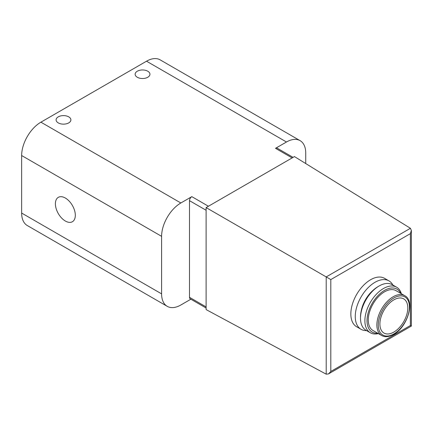 <?xml version="1.0" encoding="UTF-8"?>
<svg xmlns="http://www.w3.org/2000/svg" width="433" height="433" viewBox="0 0 433 433"><rect width="100%" height="100%" fill="white"/><g stroke="black" fill="none" stroke-linecap="round" stroke-linejoin="round"><path stroke-width="0.65" d="M147.772 71.218A7.399 4.27 180 0 1 149.937 74.238A7.399 4.27 180 0 1 142.538 78.514A7.399 4.27 180 0 1 135.139 74.238A7.399 4.27 180 0 1 139.707 70.292A7.399 4.27 180 0 1 147.772 71.218M58.266 122.896A7.399 4.27 0 0 0 66.325 123.822A7.399 4.27 0 0 0 70.893 119.876A7.399 4.27 0 0 0 63.494 115.606A7.399 4.27 0 0 0 56.101 119.876A7.399 4.27 0 0 0 58.266 122.896M190.861 299.214L180.859 304.989A27.236 15.723 120 0 1 167.241 306.337A27.236 15.723 120 0 1 161.601 293.872L161.601 236.337A27.236 15.723 120 0 1 180.859 202.98L191.824 196.647L208.435 206.243L294.456 156.578L410.43 228.294L411.35 230.399L410.387 233.636L410.387 325.519L411.35 326.076L411.35 230.399M305.741 163.555L305.741 153.12A27.236 15.723 120 0 0 300.096 140.649A27.236 15.723 120 0 0 286.478 142.002L275.518 148.33L292.129 157.921M300.096 140.649L160.145 59.851A27.236 15.723 120 0 0 146.527 61.199L40.908 122.176A27.236 15.723 120 0 0 21.65 155.534L21.65 213.068A27.236 15.723 120 0 0 27.29 225.539L167.241 306.337M206.113 207.586L326.206 276.92L326.206 374.172L206.113 309.59L206.113 207.586L208.435 206.243M366.589 330.606A27.945 16.135 -60 0 1 361.046 329.302L356.63 326.753A27.945 16.135 -60 0 1 356.63 294.483A27.945 16.135 -60 0 1 384.574 278.349L388.991 280.898A27.945 16.135 -60 0 1 392.888 285.049M191.824 196.647A3.285 1.9 120 0 0 189.497 200.674L189.497 297.314A3.285 1.9 120 0 0 190.179 298.819L206.113 308.02M65.356 221.03A14.083 8.13 -120 0 0 72.398 221.728A14.083 8.13 -120 0 0 72.398 205.469A14.083 8.13 -120 0 0 58.314 197.34A14.083 8.13 -120 0 0 56.155 208.625A14.083 8.13 -120 0 0 65.356 221.03M293.092 157.363L277.163 148.167A3.285 1.9 120 0 0 275.518 148.33M410.387 233.636L330.812 279.577L326.206 276.92L410.43 228.294M330.812 279.577L330.812 371.46L328.49 373.917L326.206 374.172M393.846 332.079A19.729 11.388 -60 0 1 383.984 333.058A19.729 11.388 -60 0 1 383.984 310.277A19.729 11.388 -60 0 1 403.713 298.889A19.729 11.388 -60 0 1 406.733 314.694A19.729 11.388 -60 0 1 393.846 332.079M381.646 335.499L373.04 330.536A23.014 13.288 -60 0 1 373.04 303.961A23.014 13.288 -60 0 1 396.054 290.673L404.66 295.636A23.014 13.288 -60 0 0 381.646 308.924A23.014 13.288 -60 0 0 381.646 335.499C384.877 337.367 388.877 336.998 393.646 334.411C407.518 327.164 415.447 300.816 404.66 295.636M377.646 333.194A24.789 14.311 -60 0 1 372.153 303.446A24.789 14.311 -60 0 1 400.66 293.33M378.339 333.594A26.299 15.187 -60 0 1 370.329 332.766A26.299 15.187 -60 0 1 370.329 302.391A26.299 15.187 -60 0 1 396.633 287.209A26.299 15.187 -60 0 1 401.353 293.731M370.329 332.766L365.961 330.238A26.299 15.187 -60 0 1 360.51 318.201A26.299 15.187 -60 0 1 379.108 285.986A26.299 15.187 -60 0 1 392.26 284.687L396.633 287.209M360.51 318.201L360.51 316.967A24.789 14.311 -60 0 1 378.041 286.603L379.108 285.986M361.344 310.309A23.014 13.288 -60 0 1 372.694 290.657M361.046 329.302A27.945 16.135 -60 0 1 361.046 297.033A27.945 16.135 -60 0 1 388.991 280.898M286.478 142.002L146.527 61.199M180.859 202.98L40.908 122.176M330.812 371.46L410.387 325.519M161.601 236.337L21.65 155.534M161.601 293.872L21.65 213.068M189.497 200.674L206.113 210.265M189.497 297.314L206.113 306.905M393.846 333.957A22.029 12.719 -60 0 1 380.358 314.769A22.029 12.719 -60 0 1 407.339 299.192A22.029 12.719 -60 0 1 393.846 333.957M328.49 373.917L411.35 326.076"/></g></svg>
